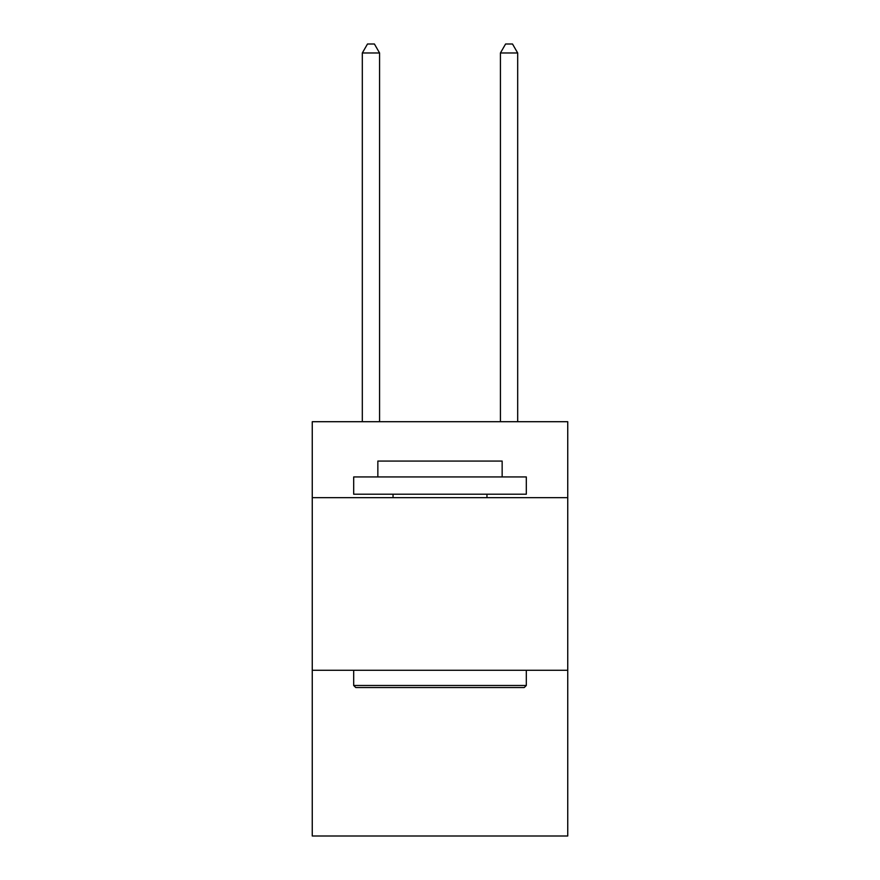<?xml version="1.0" encoding="UTF-8"?>
<svg xmlns="http://www.w3.org/2000/svg" width="880" height="880" viewBox="0 0 880 880"><rect width="100%" height="100%" fill="white"/><g stroke="black" fill="none" stroke-linecap="round" stroke-linejoin="round"><path stroke-width="1.32" d="M567.743 497.651L567.743 421.707L312.257 421.707L312.257 497.651L567.743 497.651L567.743 836L312.257 836L312.257 497.651M567.743 670.285L312.257 670.285M355.762 687.544L353.683 685.476L526.317 685.476L524.238 687.544L355.762 687.544M526.317 476.938L526.317 494.208L353.683 494.208L353.683 476.938L526.317 476.938M377.85 476.938L377.85 461.065L502.15 461.065L502.15 476.938M526.317 670.285L526.317 685.476M353.683 670.285L353.683 685.476M486.959 494.208L486.959 497.651M393.041 494.208L393.041 497.651M379.577 421.707L379.577 52.976L362.318 52.976L362.318 421.707M362.318 52.976L367.499 44L374.407 44L379.577 52.976M517.682 421.707L517.682 52.976L500.423 52.976L500.423 421.707M500.423 52.976L505.593 44L512.501 44L517.682 52.976"/></g></svg>
